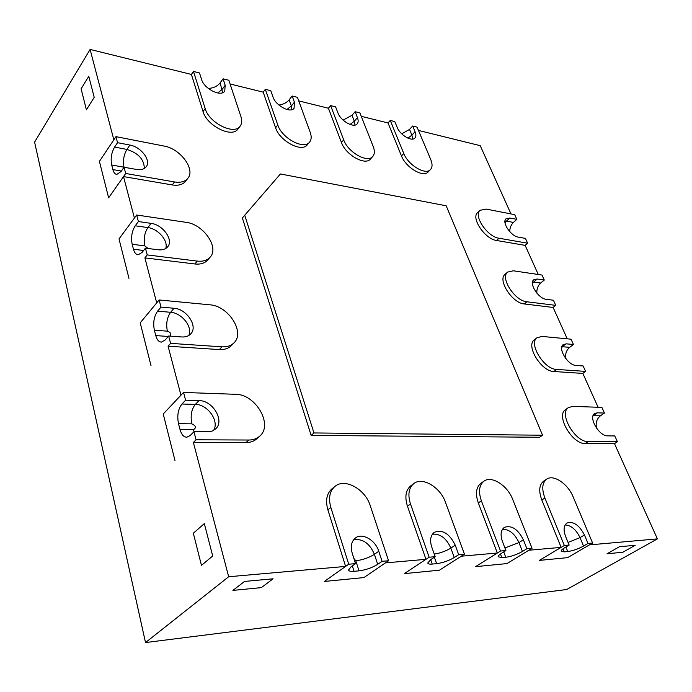 <?xml version="1.0" encoding="UTF-8"?>
<svg xmlns="http://www.w3.org/2000/svg" width="692" height="692" viewBox="0 0 692 692"><rect width="100%" height="100%" fill="white"/><g stroke="black" fill="none" stroke-linecap="round" stroke-linejoin="round"><path stroke-width="1.04" d="M136.661 215.004L186.113 222.331C203.266 224.208 219.442 247.373 210.212 257.069C207.315 260.356 202.998 261.697 197.272 261.092L147.214 254.915L145.424 248.151L142.189 252.346L138.158 254.812C136.004 254.639 134.43 252.779 133.452 249.224L132.172 244.267C130.84 237.33 131.861 231.18 135.225 225.8L138.391 221.544L136.661 215.004L119.007 238.913L128.971 278.357L119.007 238.913L134.412 218.049L123.513 176.59L108.635 197.834L99.423 161.366L113.843 139.801L90.098 49.443L191.407 74.433L203.033 111.516C206.839 125.892 232.105 138.331 237.953 129.015L240.15 126.169C241.932 123.738 242.2 120.572 240.946 116.663L228.844 80.255L223.066 78.819L220.117 82.876L222.668 92.667M230.081 83.974L263.176 92.131L275.589 127.752C279.629 141.056 301.773 152.776 307.3 144.784L309.566 142.102C311.461 139.723 311.677 136.462 310.215 132.319L297.43 97.33L292.18 96.024L289.144 99.838L291.367 106.006L291.92 109.656M298.736 100.902L328.423 108.229L341.441 142.491C345.628 154.87 365.255 165.916 370.436 159.03L372.746 156.496C374.701 154.186 374.856 150.873 373.222 146.566L359.909 112.891L355.108 111.697L352.012 115.287L354.33 121.23L355.005 125.053M361.267 116.325L388.013 122.925L401.472 155.925C405.754 167.499 423.331 177.939 428.149 171.953L430.485 169.566C432.465 167.343 432.552 164.013 430.761 159.575L417.06 127.112L412.666 126.022L409.526 129.421L411.913 135.148L412.7 139.075M418.461 130.433L480.222 145.666L510.981 213.932M505.004 222.746L506.44 221.103L513.447 222.426L516.837 219.364L514.718 214.667L486.191 209.079L480.092 210.299L477.67 212.574C470.69 217.885 484.954 239.129 496.527 240.47L525.15 245.375L538.272 274.499M532.425 283.27L533.653 282.025L540.712 283.019L544.284 280.044L542.026 275.053L513.308 270.797L507.686 272.068L505.134 274.266C497.219 279.776 512.244 303.208 524.302 303.952L553.116 307.447L567.258 338.829M561.714 347.462L562.561 346.727L569.654 347.349L573.434 344.486L571.03 339.184L542.139 336.433L537.096 337.687L534.397 339.807C525.427 345.472 541.274 371.5 553.868 371.509L582.837 373.412L598.096 407.277M593.087 415.762L600.448 415.788L604.445 413.055L601.893 407.406L572.864 406.368L568.495 407.553L565.641 409.577C555.468 415.312 572.223 444.428 585.406 443.563L614.487 443.641L657.4 538.886L589.428 544.889L567.587 557.648L539.276 560.416L561.151 547.381L541.819 499.987C538.523 491.009 539.146 484.729 543.678 481.148L546.706 479.141C553.531 474.132 567.916 483.82 573.08 496.752L592.611 543.021L588.001 543.428L583.546 546.04C578.114 548.998 572.855 550.832 567.769 551.541L564.231 551.87L561.16 551.143C561.091 550.322 562.267 549.18 564.689 547.718L569.153 545.062L565.615 536.482C563.236 529.994 563.686 525.505 566.99 523.014C573.4 521.076 579.221 525.064 584.455 534.994L580.026 537.623L583.546 546.04M561.151 547.381L528.835 550.235L506.968 563.582L475.499 566.662L497.349 553.02L478.31 502.902C475.205 493.751 476.079 487.211 480.914 483.284L483.942 481.182C491.605 475.274 507.556 485.499 512.711 499.425L532.036 548.289L526.897 548.739L522.434 551.472C516.95 554.569 511.405 556.498 505.791 557.276L501.856 557.64L498.171 556.749C498.093 555.901 499.183 554.759 501.441 553.332L505.904 550.555L502.418 541.473C500.152 534.812 500.8 530.115 504.356 527.373C511.587 524.977 517.927 529.12 523.394 539.821L518.957 542.571L522.434 551.472M497.349 553.02L461.261 556.204L439.489 570.182L404.318 573.625L425.978 559.318L407.45 506.163C404.578 496.882 405.711 490.083 410.84 485.775L413.842 483.552C422.509 476.494 440.406 487.289 445.518 502.409L464.444 554.162L458.692 554.664L454.246 557.527C448.727 560.779 442.863 562.83 436.652 563.669L432.24 564.075C429.472 564.309 427.985 563.945 427.768 562.985L430.735 559.62L435.164 556.705L431.765 547.061C429.645 540.253 430.51 535.331 434.334 532.295C442.56 529.293 449.541 533.593 455.258 545.201L450.847 548.099L454.246 557.527M425.978 559.318L385.409 562.899L363.94 577.578L324.358 581.453L345.611 566.419L327.87 509.814C325.292 500.498 326.685 493.474 332.056 488.734L334.997 486.381C344.85 477.783 365.272 489.175 370.272 505.748L388.558 560.754L382.079 561.316L377.694 564.335C372.175 567.751 365.947 569.923 359.01 570.848L354.053 571.307C350.645 571.592 348.811 571.142 348.552 569.957L351.164 566.687L355.524 563.625L352.263 553.349C350.342 546.438 351.415 541.3 355.489 537.935C362.271 532.52 375.41 540.115 378.766 551.247L374.407 554.301L377.694 564.335M345.611 566.419L228.671 576.747L193.379 442.447L246.015 442.595C250.452 442.56 254.102 441.245 256.974 438.65L259.751 436.098C256.879 438.693 253.22 440.008 248.783 440.025L196.078 439.783L193.95 431.756L190.205 435.493L186.857 437.206C183.752 437.171 181.477 434.611 180.032 429.533L178.51 423.66C176.927 415.589 178.078 409.041 181.953 404.024L195.317 404.396C207.643 404.214 219.632 421.229 213.569 430.433M181.953 404.024L185.612 400.192L183.562 392.442L163.225 413.998L174.998 460.595L163.225 413.998L180.967 395.193L168.087 346.208L219.381 349.572C224.537 349.841 228.585 348.465 231.526 345.446L234.104 342.722C231.163 345.74 227.114 347.107 221.959 346.83L170.587 343.362L168.649 336.009L165.172 340.006L161.418 342.108C158.831 341.986 156.946 339.807 155.761 335.577L154.368 330.188C152.915 322.723 153.996 316.374 157.603 311.149L170.613 312.291C181.832 312.87 193.016 327.143 188.752 335.508M157.603 311.149L161.002 307.084L159.125 299.973L140.208 322.844L151.012 365.644L140.208 322.844L156.703 302.897L144.887 257.9L194.876 263.972C200.594 264.569 204.91 263.219 207.808 259.924L210.212 257.069M123.513 176.59L172.247 184.937C178.415 185.863 182.896 184.608 185.681 181.157L187.93 178.199C185.145 181.641 180.664 182.896 174.496 181.944L125.685 173.484L124.041 167.248L121.014 171.599L116.81 174.401C115.01 174.202 113.704 172.602 112.882 169.592L111.697 165.016C110.469 158.555 111.438 152.577 114.587 147.085L126.921 149.42C138.357 153.096 144.152 159.445 144.317 168.459M242.356 217.963L311.149 435.406L539.622 437.266L542.545 435.216L446.176 205.792L280.416 173.969L242.356 217.963M114.587 147.085L117.545 142.69L115.953 136.644L99.423 161.366L108.635 197.834L125.685 173.484M144.887 257.9L147.214 254.915M168.087 346.208L170.587 343.362M193.379 442.447L196.078 439.783M228.671 576.747L145.51 642.557L34.6 142.12L90.098 49.443M201.45 565.355L193.336 533.238L204.33 523.593L193.336 533.238L201.45 565.355L212.703 556.005L201.45 565.355M212.703 556.005L204.33 523.593L212.703 556.005M86.405 109.803L81.102 88.827L88.775 76.284L81.102 88.827L86.405 109.803L94.216 97.347L86.405 109.803M94.216 97.347L88.775 76.284L94.216 97.347M657.4 538.886L566.644 589.532L145.51 642.557M622.869 552.233L607.022 553.79L619.357 546.767L607.022 553.79L622.869 552.233L635.187 545.305L622.869 552.233M635.187 545.305L619.357 546.767L635.187 545.305M261.325 587.62L232.919 590.397L244.535 581.436L232.919 590.397L261.325 587.62L273.089 578.797L261.325 587.62M273.089 578.797L244.535 581.436L273.089 578.797M244.717 215.151L313.969 432.95L542.545 435.216M311.149 435.406L313.969 432.95M592.611 543.021L567.587 557.648L539.276 560.416L564.335 545.478L544.889 497.998C541.577 489.01 542.182 482.722 546.706 479.141M569.153 545.062L564.335 545.478M588.001 543.428L584.455 534.994M532.036 548.289L506.968 563.582L475.499 566.662L500.532 551.022L481.381 500.818C478.258 491.649 479.115 485.101 483.942 481.182M505.904 550.555L500.532 551.022M526.897 548.739L523.394 539.821M464.444 554.162L439.489 570.182L404.318 573.625L429.144 557.224L410.494 503.958C407.597 494.668 408.721 487.86 413.842 483.552M435.164 556.705L429.144 557.224M458.692 554.664L455.258 545.201M388.558 560.754L363.94 577.578L324.358 581.453L348.725 564.214L330.854 507.496C328.25 498.153 329.634 491.121 334.997 486.381M355.524 563.625L348.725 564.214M382.079 561.316L378.766 551.247M401.706 133.824L409.526 129.421M412.666 126.022L415.07 131.757C416.186 134.525 416.143 136.601 414.94 138.002C411.852 142.007 400.011 134.975 397.182 127.371L394.795 121.576L390.245 120.443L388.013 122.925M390.245 120.443L403.773 153.477C408.081 165.051 425.675 175.543 430.485 169.566M343.094 120.097L352.012 115.287M355.108 111.697L357.453 117.64C358.465 120.313 358.378 122.38 357.202 123.825C353.897 128.427 340.672 120.97 337.904 112.848L335.594 106.836L330.629 105.599L328.423 108.229M330.629 105.599L343.708 139.896C347.92 152.283 367.582 163.381 372.746 156.496M278.911 105.037C283.201 104.501 286.609 102.771 289.144 99.838M292.18 96.024L294.42 102.2L294.065 108.263C290.553 113.575 275.65 105.66 272.977 96.949L270.78 90.695L265.321 89.337L263.176 92.131M265.321 89.337L277.803 124.992C281.869 138.305 304.048 150.077 309.566 142.102M208.283 88.42C213.352 88.195 217.297 86.353 220.117 82.876M223.066 78.819L225.185 85.237L224.744 91.093C221.051 97.269 204.079 88.844 201.562 79.45L199.495 72.954L193.483 71.458L191.407 74.433M193.483 71.458L205.178 108.575C209.01 122.968 234.32 135.468 240.15 126.169M117.545 142.69L129.914 145.06C140.926 146.808 151.34 160.475 146.306 166.651C144.325 169.229 141.056 170.163 136.506 169.453L124.041 167.248M115.953 136.644L164.168 146.081C180.257 148.676 195.611 169.324 187.93 178.199M138.391 221.544L151.081 223.378C162.845 224.632 173.813 239.96 167.732 246.741C165.648 249.232 162.482 250.245 158.226 249.786L145.424 248.151M161.002 307.084L174.029 308.269C186.684 308.883 198.258 326.39 190.81 333.812C188.674 336.13 185.664 337.177 181.788 336.961L168.649 336.009M159.125 299.973L209.858 304.809C228.256 305.76 245.323 332.186 234.104 342.722M185.612 400.192L199.002 400.607C212.729 400.374 224.926 420.797 215.705 428.832L212.643 430.891L209.512 431.756L193.95 431.756M183.562 392.442L235.617 394.302C255.521 394.051 273.496 424.767 259.751 436.098M480.092 210.299C473.112 215.593 487.428 236.872 499.001 238.238L527.624 243.203L525.444 238.394L518.42 237.148C510.912 236.232 501.475 222.141 506.06 218.758L509.831 218.023L506.44 221.103L504.987 220.99M513.447 222.426C511.007 224.813 509.77 227.876 509.744 231.638M527.624 243.203L525.15 245.375M516.837 219.364L509.831 218.023M507.686 272.068C499.788 277.561 514.857 301.029 526.923 301.79L555.728 305.354L553.418 300.242L546.351 299.333C538.54 298.814 528.593 283.288 533.766 279.793L537.234 279.023L533.653 282.025L532.546 281.964M540.712 283.019C537.909 285.571 536.629 288.953 536.862 293.148M555.728 305.354L553.116 307.447M544.284 280.044L537.234 279.023M537.096 337.687C528.134 343.336 544.042 369.407 556.636 369.442L585.605 371.396L583.14 365.964L576.047 365.445C567.907 365.393 557.406 348.188 563.245 344.599L566.341 343.846L561.878 346.709M569.654 347.349C566.454 350.1 565.139 353.82 565.719 358.517M585.605 371.396L582.837 373.412M573.434 344.486L566.341 343.846M568.495 407.553C558.34 413.271 575.164 442.447 588.338 441.6L617.411 441.73L614.79 435.934L607.671 435.865C599.177 436.375 588.07 417.172 594.67 413.548L597.326 412.839L593.148 415.589M600.448 415.788C596.764 418.755 595.457 422.873 596.53 428.166M617.411 441.73L614.487 443.641M604.445 413.055L597.326 412.839M564.231 551.87L562.985 548.834M565.9 546.991L567.769 551.541M568.071 542.433L580.026 537.623C576.116 529.588 571.159 525.358 565.156 524.925M544.889 497.998L541.819 499.987M501.856 557.64L500.463 553.981M503.741 551.905L505.791 557.276M504.918 547.986L518.957 542.571C514.77 533.696 509.277 529.259 502.478 529.268M481.381 500.818L478.31 502.902M432.24 564.075L430.692 559.646M434.377 557.224L436.652 563.669M434.247 554.11C440.302 553.142 445.83 551.135 450.847 548.099C446.357 538.22 440.216 533.584 432.422 534.181M410.494 503.958L407.45 506.163M354.053 571.307L352.332 565.874M353.846 558.34L355.809 560.788L359.01 570.848M355.809 560.788C362.72 559.906 368.923 557.743 374.407 554.301C369.563 543.22 362.617 538.393 353.577 539.829M330.854 507.496L327.87 509.814M407.882 138.132L411.913 135.148L415.07 131.757M403.773 153.477L401.472 155.925M350.048 124.474L354.33 121.23L357.453 117.64M343.708 139.896L341.441 142.491M286.912 109.5L291.367 106.006L294.42 102.2M277.803 124.992L275.589 127.752M217.738 92.979L222.218 89.285L225.185 85.237M205.178 108.575L203.033 111.516M111.697 165.016L124.024 167.196C122.778 160.786 123.747 154.861 126.921 149.42L129.914 145.06M121.377 171.08L112.882 169.592M124.024 167.196L124.569 167.343M174.496 181.944L172.247 184.937M135.225 225.8L147.889 227.582C158.165 228.715 168.589 240.937 165.717 248.514M132.172 244.267L144.827 245.902C143.478 239.017 144.498 232.91 147.889 227.582L151.081 223.378M143.607 250.504L133.452 249.224M144.827 245.902L148.105 248.497M197.272 261.092L194.876 263.972M154.368 330.188L167.369 331.165C165.898 323.761 166.98 317.472 170.613 312.291L174.029 308.269M168.243 336.468L155.761 335.577M167.369 331.165C170.509 332.255 171.469 333.907 170.258 336.122M221.959 346.83L219.381 349.572M178.51 423.66L191.866 423.859C190.257 415.866 191.407 409.379 195.317 404.396L199.002 400.607M191.866 423.859C196.018 425.848 196.537 427.786 193.405 429.68L180.032 429.533M193.405 429.68L194.08 431.756M248.783 440.025L246.015 442.595M499.001 238.238L496.527 240.47M526.923 301.79L524.302 303.952M556.636 369.442L553.868 371.509M588.338 441.6L585.406 443.563"/></g></svg>
